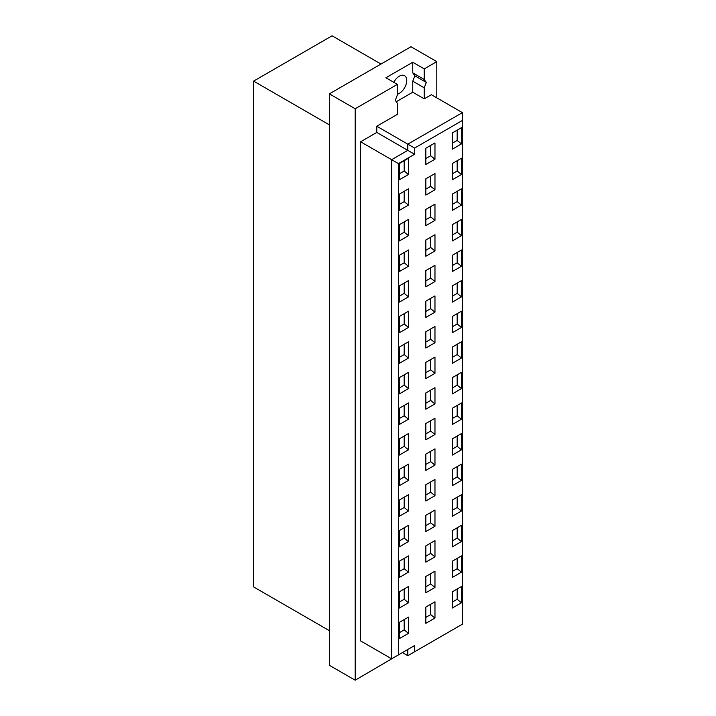 <?xml version="1.0" encoding="UTF-8"?>
<svg xmlns="http://www.w3.org/2000/svg" width="716" height="716" viewBox="0 0 716 716"><rect width="100%" height="100%" fill="white"/><g stroke="black" fill="none" stroke-linecap="round" stroke-linejoin="round"><path stroke-width="1.07" d="M399.358 210.361L399.358 194.108L408.478 188.836L408.478 205.098L399.358 210.361M399.358 204.409L404.191 201.617L408.478 205.098M404.191 191.315L404.191 201.617M425.841 195.074L425.841 178.812L434.97 173.541L434.97 189.803L425.841 195.074M425.841 189.114L430.683 186.321L434.97 189.803M430.683 176.02L430.683 186.321M452.333 179.779L452.333 163.516L461.462 158.245L461.462 174.507L452.333 179.779M452.333 173.818L457.175 171.026L461.462 174.507M457.175 160.724L457.175 171.026M399.358 240.952L399.358 224.699L408.478 219.427L408.478 235.689L399.358 240.952M399.358 235L404.191 232.208L408.478 235.689M404.191 221.897L404.191 232.208M425.841 225.656L425.841 209.403L434.97 204.132L434.97 220.394L425.841 225.656M425.841 219.705L430.683 216.912L434.97 220.394M430.683 206.611L430.683 216.912M452.333 210.361L452.333 194.108L461.462 188.836L461.462 205.098L452.333 210.361M452.333 204.409L457.175 201.617L461.462 205.098M457.175 191.315L457.175 201.617M399.358 271.543L399.358 255.29L408.478 250.018L408.478 266.271L399.358 271.543M399.358 265.591L404.191 262.79L408.478 266.271M404.191 252.488L404.191 262.79M425.841 256.247L425.841 239.994L434.97 234.723L434.97 250.985L425.841 256.247M425.841 250.296L430.683 247.503L434.97 250.985M430.683 237.193L430.683 247.503M452.333 240.952L452.333 224.699L461.462 219.427L461.462 235.689L452.333 240.952M452.333 235L457.175 232.208L461.462 235.689M457.175 221.906L457.175 232.208M399.358 302.134L399.358 285.872L408.478 280.609L408.478 296.863L399.358 302.134M399.358 296.182L404.191 293.381L408.478 296.863M404.191 283.08L404.191 293.381M425.841 286.839L425.841 270.576L434.97 265.314L434.97 281.567L425.841 286.839M425.841 280.887L430.683 278.085L434.97 281.567M430.683 267.784L430.683 278.085M452.333 271.543L452.333 255.29L461.462 250.018L461.462 266.271L452.333 271.543M452.333 265.591L457.175 262.799L461.462 266.271M457.175 252.488L457.175 262.799M399.358 332.725L399.358 316.463L408.478 311.2L408.478 327.454L399.358 332.725M399.358 326.765L404.191 323.972L408.478 327.454M404.191 313.671L404.191 323.972M425.841 317.43L425.841 301.168L434.97 295.905L434.97 312.158L425.841 317.43M425.841 311.478L430.683 308.677L434.97 312.158M430.683 298.375L430.683 308.677M452.333 302.134L452.333 285.872L461.462 280.609L461.462 296.863L452.333 302.134M452.333 296.182L457.175 293.381L461.462 296.863M457.175 283.08L457.175 293.381M399.358 363.316L399.358 347.054L408.478 341.783L408.478 358.045L399.358 363.316M399.358 357.356L404.191 354.563L408.478 358.045M404.191 344.262L404.191 354.563M425.841 348.021L425.841 331.759L434.97 326.487L434.97 342.749L425.841 348.021M425.841 342.06L430.683 339.268L434.97 342.749M430.683 328.966L430.683 339.268M452.333 332.725L452.333 316.463L461.462 311.2L461.462 327.454L452.333 332.725M452.333 326.765L457.175 323.972L461.462 327.454M457.175 313.671L457.175 323.972M399.358 393.898L399.358 377.645L408.478 372.374L408.478 388.636L399.358 393.898M399.358 387.947L404.191 385.154L408.478 388.636M404.191 374.853L404.191 385.154M425.841 378.612L425.841 362.35L434.97 357.078L434.97 373.34L425.841 378.612M425.841 372.651L430.683 369.859L434.97 373.34M430.683 359.557L430.683 369.859M452.333 363.316L452.333 347.054L461.462 341.783L461.462 358.045L452.333 363.316M452.333 357.356L457.175 354.563L461.462 358.045M457.175 344.262L457.175 354.563M399.358 424.49L399.358 408.236L408.478 402.965L408.478 419.227L399.358 424.49M399.358 418.538L404.191 415.745L408.478 419.227M404.191 405.444L404.191 415.745M425.841 409.194L425.841 392.941L434.97 387.669L434.97 403.931L425.841 409.194M425.841 403.242L430.683 400.45L434.97 403.931M430.683 390.148L430.683 400.45M452.333 393.907L452.333 377.645L461.462 372.374L461.462 388.636L452.333 393.907M452.333 387.947L457.175 385.154L461.462 388.636M457.175 374.853L457.175 385.154M399.358 455.081L399.358 438.827L408.478 433.556L408.478 449.809L399.358 455.081M399.358 449.129L404.191 446.337L408.478 449.809M404.191 436.026L404.191 446.337M425.841 439.785L425.841 423.532L434.97 418.26L434.97 434.523L425.841 439.785M425.841 433.833L430.683 431.041L434.97 434.523M430.683 420.731L430.683 431.041M452.333 424.49L452.333 408.236L461.462 402.965L461.462 419.227L452.333 424.49M452.333 418.538L457.175 415.745L461.462 419.227M457.175 405.444L457.175 415.745M399.358 485.672L399.358 469.41L408.478 464.147L408.478 480.4L399.358 485.672M399.358 479.72L404.191 476.919L408.478 480.4M404.191 466.617L404.191 476.919M425.841 470.376L425.841 454.123L434.97 448.851L434.97 465.105L425.841 470.376M425.841 464.424L430.683 461.632L434.97 465.105M430.683 451.322L430.683 461.632M452.333 455.081L452.333 438.827L461.462 433.556L461.462 449.818L452.333 455.081M452.333 449.129L457.175 446.337L461.462 449.818M457.175 436.026L457.175 446.337M399.358 516.263L399.358 500.001L408.478 494.738L408.478 510.991L399.358 516.263M399.358 510.302L404.191 507.51L408.478 510.991M404.191 497.208L404.191 507.51M425.841 500.967L425.841 484.705L434.97 479.443L434.97 495.696L425.841 500.967M425.841 495.016L430.683 492.214L434.97 495.696M430.683 481.913L430.683 492.214M452.333 485.672L452.333 469.419L461.462 464.147L461.462 480.4L452.333 485.672M452.333 479.72L457.175 476.919L461.462 480.4M457.175 466.617L457.175 476.919M399.358 546.854L399.358 530.592L408.478 525.32L408.478 541.582L399.358 546.854M399.358 540.893L404.191 538.101L408.478 541.582M404.191 527.799L404.191 538.101M425.841 531.558L425.841 515.296L434.97 510.034L434.97 526.287L425.841 531.558M425.841 525.598L430.683 522.805L434.97 526.287M430.683 512.504L430.683 522.805M452.333 516.263L452.333 500.001L461.462 494.738L461.462 510.991L452.333 516.263M452.333 510.311L457.175 507.51L461.462 510.991M457.175 497.208L457.175 507.51M399.358 577.445L399.358 561.183L408.478 555.911L408.478 572.173L399.358 577.445M399.358 571.484L404.191 568.692L408.478 572.173M404.191 558.39L404.191 568.692M425.841 562.149L425.841 545.887L434.97 540.616L434.97 556.878L425.841 562.149M425.841 556.189L430.683 553.396L434.97 556.878M430.683 543.095L430.683 553.396M452.333 546.854L452.333 530.592L461.462 525.329L461.462 541.582L452.333 546.854M452.333 540.893L457.175 538.101L461.462 541.582M457.175 527.799L457.175 538.101M399.358 608.027L399.358 591.774L408.478 586.502L408.478 602.765L399.358 608.027M399.358 602.075L404.191 599.283L408.478 602.765M404.191 588.982L404.191 599.283M425.841 592.741L425.841 576.478L434.97 571.207L434.97 587.469L425.841 592.741M425.841 586.78L430.683 583.988L434.97 587.469M430.683 573.686L430.683 583.988M452.333 577.445L452.333 561.183L461.462 555.911L461.462 572.173L452.333 577.445M452.333 571.484L457.175 568.692L461.462 572.173M457.175 558.39L457.175 568.692M393.755 82.304A10.507 6.068 -60 0 1 404.585 75.672A10.507 6.068 -60 0 1 406.196 84.085A10.507 6.068 -60 0 1 399.331 93.349A10.507 6.068 -60 0 1 397.371 94.181M355.181 680.2L355.181 108.751L329.369 93.85L329.369 665.298L355.181 680.2L397.371 655.507M329.369 93.85L410.984 46.728L436.796 61.63L424.23 68.888L424.23 79.467L426.315 82.438L424.23 87.808L424.23 98.844L431.372 94.718L462.402 112.636L462.402 120.458L414.582 148.069L414.582 154.271L398.418 163.606L360.604 141.777L376.777 132.442L376.777 126.24L397.371 114.354L397.371 103.319L395.286 100.347L397.371 94.977L397.371 84.39L355.181 108.751M436.796 97.85L436.796 61.63M399.358 163.516L408.478 158.245L408.478 174.507L399.358 179.779L399.358 163.516M399.358 173.818L404.191 171.026L408.478 174.507M404.191 160.724L404.191 171.026M399.358 622.365L408.478 617.094L408.478 633.356L399.358 638.618L399.358 622.365M399.358 632.667L404.191 629.874L408.478 633.356M404.191 619.564L404.191 629.874M425.841 148.221L434.97 142.949L434.97 159.212L425.841 164.483L425.841 148.221M425.841 158.522L430.683 155.73L434.97 159.212M430.683 145.429L430.683 155.73M425.841 607.07L434.97 601.798L434.97 618.06L425.841 623.323L425.841 607.07M425.841 617.371L430.683 614.579L434.97 618.06M430.683 604.277L430.683 614.579M452.333 132.925L461.462 127.654L461.462 143.916L452.333 149.188L452.333 132.925M452.333 143.227L457.175 140.434L461.462 143.916M457.175 130.133L457.175 140.434M452.333 591.774L461.462 586.502L461.462 602.765L452.333 608.027L452.333 591.774M452.333 602.075L457.175 599.283L461.462 602.765M457.175 588.982L457.175 599.283M360.604 141.777L360.604 640.909L391.634 658.827L414.582 645.572L407.798 649.493L407.798 655.695L462.402 624.173L462.402 120.458M402.428 652.589L407.798 655.695M391.634 658.827L391.634 159.695L407.798 150.36L414.582 154.271M462.402 112.636L407.798 144.158L376.777 126.24M376.777 132.442L407.798 150.36L407.798 144.158L414.582 148.069M414.582 645.572L414.582 651.775M398.418 654.907L398.418 163.606M397.371 84.39L385.897 77.767L412.756 62.265L412.756 72.844L414.841 75.815L412.756 81.185L412.756 92.221L424.23 98.844M412.756 81.185L424.23 87.808M414.841 75.815L426.315 82.438M412.756 72.844L424.23 79.467M412.756 62.265L424.23 68.888M396.261 101.744L412.756 92.221M329.369 124.861L253.598 81.114L332.081 35.8L380.993 64.037M253.598 81.114L253.598 586.923L329.369 630.671"/></g></svg>
